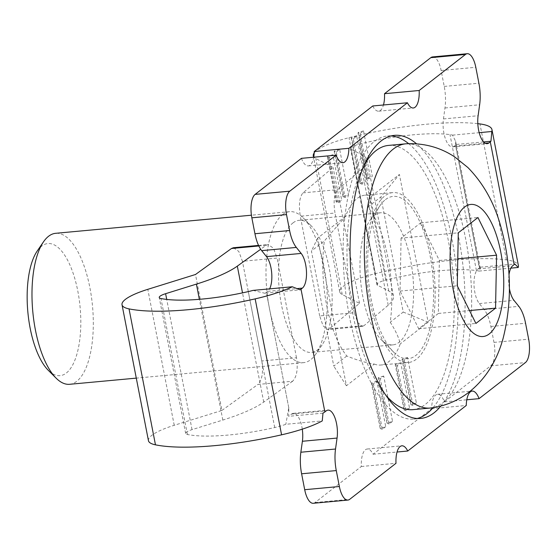 <?xml version="1.0" encoding="UTF-8"?>
<svg xmlns="http://www.w3.org/2000/svg" width="557" height="557" viewBox="0 0 557 557"><rect width="100%" height="100%" fill="white"/><g stroke="black" fill="none" stroke-linecap="round" stroke-linejoin="round"><path stroke-width="0.42" stroke-dasharray="2.79 2.09" d="M345.563 216.353L317.706 238.034L346.426 385.764L374.276 364.083C366.318 362.899 357.155 360.205 346.788 356A85.291 33.733 -95.3 0 1 326.68 305.389A85.291 33.733 -95.3 0 1 324.418 240.889L345.563 216.353A85.291 33.733 84.7 0 1 365.065 195.173A85.291 33.733 84.7 0 1 371.554 196.12C371.707 198.027 370.468 201.683 367.843 207.093A85.291 33.733 -95.3 0 1 387.957 257.703A85.291 33.733 -95.3 0 1 390.22 322.204C395.484 330.371 398.833 337.591 400.274 343.857A85.291 33.733 84.7 0 1 380.772 365.03L408.504 362.468A85.291 33.733 84.7 0 0 431.292 253.693A85.291 33.733 84.7 0 0 392.796 192.611A85.291 33.733 84.7 0 0 370.015 301.386A85.291 33.733 84.7 0 0 408.504 362.468M440.803 406.06A142.153 56.229 84.7 0 0 458.648 237.157A142.153 56.229 84.7 0 0 416.552 143.831M433.074 407.661A142.153 56.229 84.7 0 0 451.72 237.797A142.153 56.229 84.7 0 0 408.657 143.671M391.049 135.943A142.153 56.229 84.7 0 0 387.561 135.992A142.153 56.229 84.7 0 0 349.587 317.281A142.153 56.229 84.7 0 0 413.747 419.087A142.153 56.229 84.7 0 0 417.186 418.495M432.58 56.925A18.952 7.499 -95.3 0 1 441.13 70.495L444.228 86.426A28.428 11.244 -95.3 0 1 444.973 107.981L443.442 118.933A18.952 7.499 84.7 0 0 443.936 133.304A18.952 7.499 84.7 0 0 452.493 146.881A18.952 7.499 84.7 0 0 454.268 146.136L456.441 144.444L455.87 146.324L479.25 266.573L480.301 267.186L478.129 268.878A18.952 7.499 84.7 0 0 474.843 292.307A18.952 7.499 84.7 0 0 479.326 303.572L484.158 309.574A28.428 11.244 -95.3 0 1 490.891 326.472L493.982 342.395A18.952 7.499 -95.3 0 1 490.703 365.824L444.402 401.855A18.952 7.499 84.7 0 0 437.51 394.293A18.952 7.499 84.7 0 0 431.598 408.692L373.079 454.233A18.952 7.499 84.7 0 0 367.202 449.012A18.952 7.499 84.7 0 0 361.333 466.508L315.032 502.539A18.952 7.499 -95.3 0 1 313.257 503.284M353.298 138.853L356.703 136.2L365.51 181.519L362.106 184.172L353.298 138.853L351.195 138.115L351.878 137.586L360.685 182.898L360.003 183.434L351.195 138.115M336.275 152.103L339.679 149.45L348.494 194.769L345.089 197.415L336.275 152.103L334.172 151.365L334.854 150.829L343.662 196.148L342.98 196.677L334.172 151.365M338.28 202.72L329.472 157.401L332.877 154.749L341.685 200.067L338.28 202.72L336.17 201.975L327.363 156.663L328.045 156.134L336.853 201.446L336.17 201.975M385.729 426.655L382.325 429.301L373.51 383.982L376.915 381.336L385.729 426.655L380.215 428.563L371.408 383.244L372.09 382.715L380.897 428.034M302.277 429.162A18.952 7.499 84.7 0 0 293.344 413.329A18.952 7.499 84.7 0 0 291.569 414.074L288.686 416.316L288.846 408.142L266.587 293.636L265.536 293.017L267.708 291.325A18.952 7.499 84.7 0 0 269.609 288.867M301.434 158.348A18.952 7.499 84.7 0 0 308.327 165.916A18.952 7.499 84.7 0 0 313.709 157.213M372.758 105.976A18.952 7.499 84.7 0 0 378.635 111.191A18.952 7.499 84.7 0 0 383.46 104.981M374.276 364.083A85.291 33.733 84.7 0 0 380.772 365.03M371.554 196.12L399.411 174.445L428.131 322.176L400.274 343.857M392.532 421.357L389.127 424.002L380.32 378.683L383.724 376.038L392.532 421.357L387.024 423.264L378.217 377.945L378.899 377.416L387.707 422.735M409.555 408.107L406.15 410.753L397.343 365.441L400.748 362.788L409.555 408.107L404.048 410.015L395.24 364.696L395.923 364.167L404.73 409.486M416.364 402.808L412.96 405.454L404.152 360.142L407.557 357.49L416.364 402.808L410.857 404.716L402.05 359.397L402.725 358.868L411.539 404.187M360.107 133.555L363.512 130.902L372.32 176.221L368.915 178.874L360.107 133.555L358.005 132.817L358.687 132.287L367.495 177.599L366.812 178.129L358.005 132.817M346.788 356L333.782 366.123L311.405 251.019L324.418 240.889M367.843 207.093L380.856 196.969L399.411 174.445M346.426 385.764L333.782 366.123M444.402 401.855L466.794 399.787M431.598 408.692L466.265 405.482M373.079 454.233L397.044 452.019M361.333 466.508L395.999 463.299M322.99 413.141L288.686 416.316M265.536 293.017L300.042 289.828M483.58 141.931L456.441 144.444M480.301 267.186L514.807 263.997M508.994 274.852A18.952 7.499 84.7 0 0 509.425 288.644M380.856 196.969L403.226 312.073L390.22 322.204M317.706 238.034L311.405 251.019M403.226 312.073L428.131 322.176M288.846 408.142L266.587 293.636M148.447 440.684A50.367 11.349 169 0 1 174.23 425.29L221.916 410.446L195.493 274.497M233.411 247.74L238.8 251.43L242.42 261.275L277.108 258.065L273.487 248.22L268.098 244.53L266.176 245.289L260.669 249.264M261.804 360.971C263.454 372.243 262.159 380.069 257.912 384.448L292.599 381.246C296.846 376.859 298.141 369.033 296.491 357.761L261.804 360.971L242.42 261.275M221.916 410.446L257.912 384.448M296.491 357.761L277.108 258.065M292.599 381.246L263.74 402.084A94.767 21.354 169 0 1 222.821 420.062L192.033 429.642A12.456 2.806 -11 0 0 185.655 433.45A12.456 2.806 -11 0 0 187.389 434.481A85.291 19.217 -11 0 0 274.705 427.546A24.891 5.605 -11 0 0 285.825 424.281L322.252 420.911M253.01 290.399L266.427 293.65M288.686 408.156L285.825 424.281M510.894 268.133L478.936 271.092L480.336 268.467L479.083 266.587L455.71 146.338L455.605 141.241L452.507 135.142A24.891 5.605 -11 0 0 449.993 134.613A85.291 19.217 -11 0 0 359.335 144.145A12.456 2.806 -11 0 0 350.499 148.642A12.456 2.806 -11 0 0 351.126 149.311L362.28 155.013A94.767 21.354 169 0 1 367.035 160.096A94.767 21.354 169 0 1 361.813 169.244L337.667 189.652C334.151 193.968 333.253 201.759 334.987 213.025L300.3 216.234C298.566 204.969 299.457 197.178 302.973 192.861L333.093 167.406L315.819 158.578A50.367 11.349 169 0 1 313.758 156.942M314.183 152.966A50.367 11.349 169 0 1 348.988 137.697A123.194 27.759 169 0 1 477.815 123.668M329.403 328.811L327.774 329.542L323.053 325.796L319.676 315.93L354.363 312.721L357.74 322.587L362.461 326.339L364.09 325.601L329.403 328.811L359.523 303.356L342.242 294.528A50.367 11.349 169 0 1 339.721 291.826A50.367 11.349 169 0 1 375.418 273.647A123.194 27.759 169 0 1 506.376 259.882A62.795 14.148 169 0 1 518.393 265.598M478.936 271.092A24.891 5.605 -11 0 0 476.423 270.563A85.291 19.217 -11 0 0 385.757 280.094A12.456 2.806 -11 0 0 376.929 284.592A12.456 2.806 -11 0 0 377.555 285.261L388.709 290.963A94.767 21.354 169 0 1 393.458 296.052A94.767 21.354 169 0 1 388.236 305.194L364.09 325.601M354.363 312.721L334.987 213.025M319.676 315.93L300.3 216.234M359.523 303.356L333.093 167.406M452.507 135.142L479.187 132.67M382.325 429.301L380.215 428.563M376.915 381.336L372.09 382.715M371.408 383.244L373.51 383.982M389.127 424.002L387.024 423.264M383.724 376.038L378.899 377.416M378.217 377.945L380.32 378.683M327.363 156.663L329.472 157.401M332.877 154.749L328.045 156.134M336.853 201.446L341.685 200.067M406.15 410.753L404.048 410.015M400.748 362.788L395.923 364.167M395.24 364.696L397.343 365.441M339.679 149.45L334.854 150.829M345.089 197.415L342.98 196.677M343.662 196.148L348.494 194.769M412.96 405.454L410.857 404.716M407.557 357.49L402.725 358.868M402.05 359.397L404.152 360.142M356.703 136.2L351.878 137.586M362.106 184.172L360.003 183.434M360.685 182.898L365.51 181.519M363.512 130.902L358.687 132.287M368.915 178.874L366.812 178.129M367.495 177.599L372.32 176.221M37.215 251.026A66.339 26.242 -95.3 0 1 41.643 246.159A66.339 26.242 -95.3 0 1 77.806 291.053A66.339 26.242 -95.3 0 1 66.311 373.044A66.339 26.242 -95.3 0 1 48.236 370.259M69.625 384.295A75.815 29.987 84.7 0 0 76.741 381.308A75.815 29.987 84.7 0 0 91.411 296.728A75.815 29.987 84.7 0 0 55.665 233.306M406.422 143.776A132.67 52.476 -95.3 0 1 468.444 255.628A132.67 52.476 -95.3 0 1 442.648 402.822A132.67 52.476 -95.3 0 1 430.853 407.975M388.431 145.426A132.67 52.476 -95.3 0 1 450.996 256.415A132.67 52.476 -95.3 0 1 425.318 404.424A132.67 52.476 -95.3 0 1 412.869 409.646M374.45 215.378A66.339 26.242 -95.3 0 1 380.675 212.767A66.339 26.242 -95.3 0 1 411.957 268.258A66.339 26.242 -95.3 0 1 399.118 342.263A66.339 26.242 -95.3 0 1 392.894 344.874A66.339 26.242 -95.3 0 1 381.044 339.478A66.339 26.242 -95.3 0 1 360.658 281.236A66.339 26.242 -95.3 0 1 370.015 220.245A66.339 26.242 -95.3 0 1 374.45 215.378M385.5 199.594A81.496 32.236 -95.3 0 1 429.927 254.751A81.496 32.236 -95.3 0 1 415.801 355.484A81.496 32.236 -95.3 0 1 393.604 352.059A81.496 32.236 -95.3 0 1 368.553 280.505A81.496 32.236 -95.3 0 1 380.055 205.575A81.496 32.236 -95.3 0 1 385.5 199.594M292.982 222.911A66.339 26.242 -95.3 0 1 299.206 220.3A66.339 26.242 -95.3 0 1 311.057 225.696A66.339 26.242 -95.3 0 1 331.443 283.938A66.339 26.242 -95.3 0 1 322.085 344.929A66.339 26.242 -95.3 0 1 317.65 349.803A66.339 26.242 -95.3 0 1 311.426 352.414A66.339 26.242 -95.3 0 1 280.143 296.916A66.339 26.242 -95.3 0 1 292.982 222.911M282.552 214.647A75.815 29.987 -95.3 0 1 289.668 211.667A75.815 29.987 -95.3 0 1 303.21 217.836A75.815 29.987 -95.3 0 1 326.506 284.397A75.815 29.987 -95.3 0 1 315.812 354.099A75.815 29.987 -95.3 0 1 310.743 359.662A75.815 29.987 -95.3 0 1 303.635 362.649A75.815 29.987 -95.3 0 1 267.882 299.227A75.815 29.987 -95.3 0 1 282.552 214.647M385.625 394.983A132.67 52.476 -95.3 0 1 348.397 282.371A132.67 52.476 -95.3 0 1 364.341 164.837M401.082 238.104L400.065 291.074L418.697 328.741L438.352 313.445L439.376 260.481L420.737 222.807L401.082 238.104L458.286 232.812M420.737 222.807L477.941 217.515M439.376 260.481L457.784 258.775M438.352 313.445L469.523 310.562M418.697 328.741L475.901 323.45M400.065 291.074L457.262 285.783M479.326 303.572L513.993 300.362M454.268 146.136L485.272 143.267M490.703 365.824L525.369 362.614M493.982 342.395L528.656 339.192M315.032 502.539L349.699 499.33M291.569 414.074L326.235 410.864M267.708 291.325L297.257 288.596M441.13 70.495L475.803 67.293M444.228 86.426L478.895 83.216M444.973 107.981L479.64 104.772M443.442 118.933L478.108 115.731M478.129 268.878L512.795 265.675M484.158 309.574L518.832 306.364M490.891 326.472L525.557 323.262M174.23 425.29L147.807 289.334M263.74 402.084L242.511 292.864M222.821 420.062L199.35 299.318M192.033 429.642L166.724 299.422M187.389 434.481L160.966 298.524M274.705 427.546L248.283 291.596M266.176 245.289L258.81 245.971M375.418 273.647L348.988 137.697M342.242 294.528L315.819 158.578M506.376 259.882L479.946 123.933M476.423 270.563L449.993 134.613M385.757 280.094L359.335 144.145M377.555 285.261L351.126 149.311M388.709 290.963L362.28 155.013M388.236 305.194L361.813 169.244M302.973 192.861L337.667 189.652M365.065 195.173L392.796 192.611M387.561 135.992L394.495 135.351M452.493 146.881L487.159 143.671M437.51 394.293L472.176 391.084M367.202 449.012L401.869 445.809M293.344 413.329L328.01 410.119M308.327 165.916L342.994 162.707M378.635 111.191L413.301 107.988M413.747 419.087L420.674 418.446M185.655 433.45L159.232 297.501M339.721 291.826L313.556 157.227M480.336 268.467L455.605 141.241M376.929 284.592L350.499 148.642M393.458 296.052L367.035 160.096M258.552 245.414L268.098 244.53M362.461 326.339L327.774 329.542M380.675 212.767L299.206 220.3M311.057 225.696L303.21 217.836M322.085 344.929L315.812 354.099M289.668 211.667L251.423 215.204M303.635 362.649L136.284 378.126M392.894 344.874L311.426 352.414M381.044 339.478L393.604 352.059M370.015 220.245L380.055 205.575"/><path stroke-width="0.84" d="M416.552 143.831A142.153 56.229 84.7 0 0 394.495 135.351A142.153 56.229 84.7 0 0 356.522 316.641A142.153 56.229 84.7 0 0 420.674 418.446A142.153 56.229 84.7 0 0 440.803 406.06M408.657 143.671A142.153 56.229 84.7 0 0 391.049 135.943M509.425 288.644A18.952 7.499 84.7 0 0 509.509 289.097A18.952 7.499 84.7 0 0 513.993 300.362L518.832 306.364A28.428 11.244 -95.3 0 1 525.557 323.262L528.656 339.192A18.952 7.499 -95.3 0 1 525.369 362.614L479.069 398.652A18.952 7.499 84.7 0 0 472.176 391.084A18.952 7.499 84.7 0 0 466.265 405.482L407.745 451.024A18.952 7.499 84.7 0 0 401.869 445.809A18.952 7.499 84.7 0 0 395.999 463.299L349.699 499.33A18.952 7.499 -95.3 0 1 347.923 500.075A18.952 7.499 -95.3 0 1 339.366 486.505L336.275 470.574A28.428 11.244 -95.3 0 1 335.53 449.019L337.062 438.067A18.952 7.499 84.7 0 0 335.384 419.073A18.952 7.499 84.7 0 0 328.01 410.119A18.952 7.499 84.7 0 0 326.235 410.864L324.87 411.929L301.01 289.18L302.374 288.122A18.952 7.499 84.7 0 0 306.489 272.032A18.952 7.499 84.7 0 0 301.177 253.428L296.338 247.426A28.428 11.244 -95.3 0 1 289.612 230.528L286.514 214.605A18.952 7.499 -95.3 0 1 289.8 191.176L336.101 155.145A18.952 7.499 84.7 0 0 342.994 162.707A18.952 7.499 84.7 0 0 348.905 148.308L407.425 102.767A18.952 7.499 84.7 0 0 413.301 107.988A18.952 7.499 84.7 0 0 419.17 90.492L465.471 54.461A18.952 7.499 -95.3 0 1 467.246 53.716A18.952 7.499 -95.3 0 1 475.803 67.293L478.895 83.216A28.428 11.244 -95.3 0 1 479.64 104.772L478.108 115.731A18.952 7.499 84.7 0 0 478.602 130.101A18.952 7.499 84.7 0 0 487.159 143.671A18.952 7.499 84.7 0 0 488.935 142.926L490.299 141.868L514.16 264.617L512.795 265.675A18.952 7.499 84.7 0 0 508.994 274.852M347.923 500.075L313.257 503.284A18.952 7.499 -95.3 0 1 304.7 489.707L301.609 473.784A28.428 11.244 -95.3 0 1 300.857 452.228L302.395 441.269A18.952 7.499 84.7 0 0 302.277 429.162M269.609 288.867A18.952 7.499 84.7 0 0 266.511 256.638L261.672 250.636A28.428 11.244 -95.3 0 1 254.946 233.738L251.848 217.808A18.952 7.499 -95.3 0 1 255.134 194.386L301.434 158.348L336.101 155.145M313.709 157.213A18.952 7.499 84.7 0 0 314.239 151.518L372.758 105.976L407.425 102.767M383.46 104.981A18.952 7.499 84.7 0 0 384.504 93.701L430.798 57.67A18.952 7.499 -95.3 0 1 432.58 56.925L467.246 53.716M466.794 399.787L479.069 398.652M397.044 452.019L407.745 451.024M301.01 289.18A62.795 14.148 169 0 1 300.042 289.828L292.314 286.764A62.795 14.148 169 0 1 255.162 298.872A123.194 27.759 169 0 1 129.036 308.884A50.367 11.349 169 0 1 122.018 304.735L148.447 440.684A50.367 11.349 169 0 0 155.466 444.834A123.194 27.759 169 0 0 281.584 434.822A62.795 14.148 169 0 0 322.252 420.911L322.99 413.141A62.795 14.148 -11 0 0 324.87 411.929M314.239 151.518L348.905 148.308M384.504 93.701L419.17 90.492M477.815 123.668A123.194 27.759 169 0 1 479.946 123.933A62.795 14.148 169 0 1 491.97 129.642A62.795 14.148 169 0 1 491.81 131.501L490.947 141.248A62.795 14.148 169 0 1 490.299 141.868M490.947 141.248L483.58 141.931M514.16 264.617A62.795 14.148 -11 0 0 514.807 263.997L518.24 267.457L510.894 268.133M417.186 418.495A142.153 56.229 84.7 0 0 433.074 407.661M122.018 304.735A50.367 11.349 169 0 1 147.807 289.334L195.493 274.497L231.482 248.499L233.411 247.74L258.552 245.414M260.669 249.264L237.317 266.135A94.767 21.354 169 0 1 196.398 284.112L165.61 293.692A12.456 2.806 -11 0 0 159.232 297.501A12.456 2.806 -11 0 0 160.966 298.524A85.291 19.217 -11 0 0 248.283 291.596A24.891 5.605 -11 0 0 253.01 290.399L292.314 286.764M313.758 156.942A50.367 11.349 169 0 1 313.292 155.876A50.367 11.349 169 0 1 314.183 152.966M491.97 129.642L518.393 265.598A62.795 14.148 169 0 1 518.24 267.457M479.187 132.67L491.81 131.501M251.423 215.204L55.665 233.306A75.815 29.987 84.7 0 0 48.55 236.293A75.815 29.987 84.7 0 0 43.481 241.856A75.815 29.987 84.7 0 0 32.786 311.565A75.815 29.987 84.7 0 0 56.083 378.119A75.815 29.987 84.7 0 0 69.625 384.295L136.284 378.126M393.319 149.046A132.67 52.476 -95.3 0 1 405.768 143.824A132.67 52.476 -95.3 0 1 406.422 143.776C424.121 142.982 440.225 147.368 454.714 156.921L467.887 167.525C483.504 183.483 494.512 203.298 500.917 226.984C511.465 265.229 512.189 302.367 503.096 338.398C496.9 360.964 485.641 378.802 469.321 391.912C458.049 400.699 445.224 406.046 430.853 407.975A132.67 52.476 -95.3 0 1 430.206 408.044A132.67 52.476 -95.3 0 1 367.641 297.062A132.67 52.476 -95.3 0 1 393.319 149.046M364.341 164.837A132.67 52.476 -95.3 0 1 375.989 150.648A132.67 52.476 -95.3 0 1 388.431 145.426L405.768 143.824M56.083 378.119L48.236 370.259A66.339 26.242 -95.3 0 1 27.85 312.017A66.339 26.242 -95.3 0 1 37.215 251.026L43.481 241.856M430.206 408.044L412.869 409.646A132.67 52.476 -95.3 0 1 385.625 394.983M458.286 232.812L457.262 285.783L475.901 323.45L495.556 308.153L496.572 255.19L477.941 217.515L458.286 232.812M457.784 258.775L496.572 255.19M469.523 310.562L495.556 308.153M485.272 143.267L488.935 142.926M304.7 489.707L339.366 486.505M301.609 473.784L336.275 470.574M300.857 452.228L335.53 449.019M302.395 441.269L337.062 438.067M297.257 288.596L302.374 288.122M266.511 256.638L301.177 253.428M261.672 250.636L296.338 247.426M254.946 233.738L289.612 230.528M251.848 217.808L286.514 214.605M255.134 194.386L289.8 191.176M430.798 57.67L465.471 54.461M281.584 434.822L255.162 298.872M155.466 444.834L129.036 308.884M242.511 292.864L237.317 266.135M199.35 299.318L196.398 284.112M166.724 299.422L165.61 293.692M258.81 245.971L231.482 248.499M464.587 207.037A66.339 26.242 -95.3 0 1 500.75 251.938A66.339 26.242 -95.3 0 1 489.255 333.928A66.339 26.242 -95.3 0 1 453.092 289.027A66.339 26.242 -95.3 0 1 464.587 207.037M313.556 157.227L313.292 155.876"/></g></svg>
